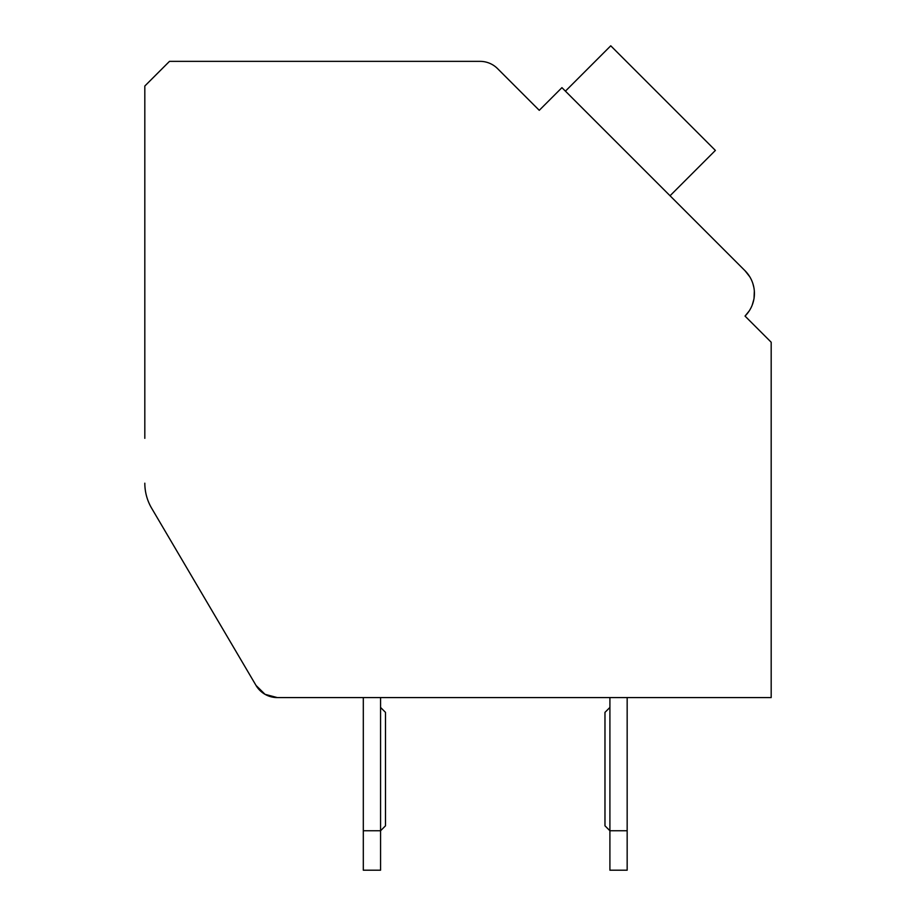 <?xml version="1.0" encoding="UTF-8"?>
<svg xmlns="http://www.w3.org/2000/svg" width="916" height="916" viewBox="0 0 916 916"><rect width="100%" height="100%" fill="white"/><g stroke="black" fill="none" stroke-linecap="round" stroke-linejoin="round"><path stroke-width="1.37" d="M144.82 483.19A49.315 49.315 0 0 0 151.644 508.22L256.033 685.443A24.663 24.663 0 0 0 277.285 697.58L771.18 697.58L771.18 342.229L745.029 316.077A32.06 32.06 0 0 0 745.029 270.735L561.932 87.65L539.261 110.321L497.525 68.585A24.663 24.663 0 0 0 480.099 61.361L169.483 61.361L144.82 86.024L144.82 438.329M534.039 105.088L539.261 110.321L551.466 98.115M749.735 276.735L745.029 270.735L749.735 276.735L745.029 270.735L749.735 276.735L745.029 270.735L749.735 276.735L745.029 270.735L749.735 276.735L745.029 270.735L673.535 199.241M750.25 321.31L745.029 316.077L749.082 311.108M752.918 283.742L753.879 287.567M754.326 291.059L754.051 298.215M753.857 299.349L752.242 305.005M771.18 697.58L627.162 697.58L771.18 697.58L627.162 697.58L771.18 697.58L627.162 697.58L771.18 697.58L627.162 697.58L771.18 697.58L627.162 697.58L627.162 870.2L609.907 870.2L609.907 697.58L380.564 697.58L380.564 870.2L363.309 870.2L363.309 697.58L277.285 697.58L363.309 697.58L277.285 697.58L363.309 697.58L277.285 697.58L363.309 697.58L277.285 697.58L363.309 697.58L277.285 697.58L265.045 694.328L256.033 685.443L151.644 508.22M609.907 697.58L380.564 697.58L609.907 697.58M627.162 830.743L609.907 830.743L604.972 825.808L604.972 712.373L609.907 707.45M380.564 707.45L385.499 712.373L385.499 825.808L380.564 830.743L363.309 830.743M670.043 195.761L715.385 150.419L610.754 45.8L565.424 91.142"/></g></svg>
